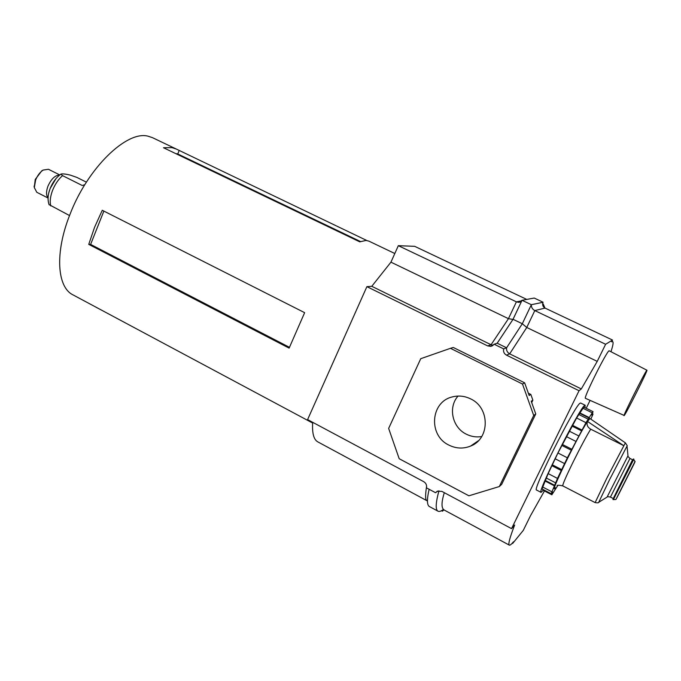 <?xml version="1.0" encoding="UTF-8"?>
<svg xmlns="http://www.w3.org/2000/svg" width="681" height="681" viewBox="0 0 681 681"><rect width="100%" height="100%" fill="white"/><g stroke="black" fill="none" stroke-linecap="round" stroke-linejoin="round"><path stroke-width="1.02" d="M394.81 253.519L368.864 241.117L366.037 240.427L359.781 241.857L163.483 147.734L172.046 147.641L176.226 149.011L152.544 137.69L148.203 136.234C126.989 130.122 87.628 167.841 69.871 214.694C54.659 252.796 57.076 287.288 72.995 294.873L312.639 423.037M176.226 149.011L366.77 240.495M88.734 244.368L94.557 227.326L102.269 210.284L304.637 312.673L289.119 348.127L88.734 244.368L90.616 244.411L289.425 347.301M103.861 211.093L90.616 244.411M179.077 150.739L177.767 153.966L175.647 153.574M360.496 241.551L177.767 153.966M84.784 184.738L82.222 185.496L62.567 175.63L60.839 174.149L61.299 173.978C63.035 173.706 66.04 174.081 70.313 175.111L76.834 177.392L86.393 182.167M48.062 198.035L36.791 192.28L34.314 187.573L35.633 180.022C37.472 175.494 39.992 172.174 43.175 170.063L48.436 169.271L59.749 174.949M34.297 187.428L35.233 179.469L41.83 170.761L43.048 170.139M49.049 204.606L69.53 215.562M627.252 445.732L625.371 442.846L589.967 418.551L587.49 421.462L623.677 445.621L590.708 429.175C587.473 427.2 586.401 424.629 587.49 421.462C577.675 436.036 547.754 497.964 555.424 487.698M625.371 442.846L606.72 478.385L595.126 502.604L562.753 485.868C562.54 484.531 566.09 476.385 573.419 461.437C580.757 446.719 586.52 435.959 590.708 429.175M626.809 478.215L619.472 492.567L626.809 478.215M557.824 485.485L551.84 494.789L552.649 491.988L551.159 493.716L542.016 488.958L548.162 473.601L557.952 452.993L576.603 418.006L583.83 407.093L593.023 411.639L591.891 415.163L593.015 414.065L590.87 419.173M551.84 494.789L542.842 490.116L542.97 489.452M551.159 493.716L557.492 478.411L567.367 457.785L585.966 422.671L593.023 411.639M584.945 407.647L585.175 405.255L584.502 405.587C578.748 409.341 536.483 493.827 541.063 492.38L543.208 490.303M585.175 405.255L580.612 403.007L579.914 403.322C573.955 406.966 531.776 491.367 536.551 490.022L541.063 492.38M481.731 436.53C476.351 437.44 471.175 436.64 466.221 434.137C452.218 427.396 447.902 407.221 458.058 396.07M470.631 398.887C490.158 407.715 490.056 438.939 470.528 446.106C463.25 448.983 456.015 448.634 448.83 445.068C428.111 435.406 430.503 401.773 452.354 396.912C458.585 395.32 464.672 395.976 470.631 398.887M398.325 245.679L390.937 262.168L371.775 286.309L366.889 286.658L307.599 419.598L423.744 481.688C426.059 483.152 426.961 485.204 426.451 487.843L435.551 492.721L437.245 491.256L441.841 491.367L511.542 528.635L579.046 390.732L581.302 388.936L597.237 361.373L605.622 344.271L612.517 340.049L545.038 308.084L534.798 310.587C532.406 309.234 531.248 307.276 531.342 304.705L522.038 300.287L518.641 302.347L516.402 301.836L398.325 245.679L414.686 246.335L526.762 299.419M390.937 262.168L508.452 318.674L491.069 344.739L487.647 345.897L366.889 286.658M371.775 286.309L491.069 344.739L493.197 345.284M544.442 490.941L530.439 515.832L523.263 530.422L512.64 543.464L513.457 541.804C511.38 544.349 510.001 545.464 509.32 545.132C507.983 544.417 509.763 537.709 514.666 525.017L511.542 528.635M426.621 486.2C425.446 493.674 425.284 498.262 426.153 499.956L427.038 500.782M312.681 422.322C312.009 433.159 313.728 439.688 317.84 441.892L426.859 500.68M590.078 400.394L586.205 408.268M612.517 340.049L611.64 341.828L612.653 341.59C613.572 342.151 613.019 345.471 611.002 351.566M597.237 361.373L526.762 327.484L534.798 310.587L605.622 344.271M545.038 308.084C542.851 306.799 542.17 304.867 543.012 302.279L531.342 304.705L522.301 323.747L526.762 327.484L509.669 353.856L581.302 388.936M543.046 302.211L534.227 298.048L522.038 300.287L513.048 319.304L522.301 323.747L506.587 347.804C506.247 350.426 507.268 352.443 509.669 353.856L506.485 355.141L579.046 390.732M528.354 393.209L530.831 394.444L532.865 400.147L531.699 402.565M506.485 355.141C504.051 353.711 503.106 351.634 503.659 348.893L494.159 344.245L490.737 346.374L487.647 345.897M444.165 510.009L443.246 509.175C441.314 506.749 441.663 501.25 444.301 492.678M399.185 458.713L388.647 428.409L420.747 358.691L450.473 348.314L522.489 384.033L533.708 415.461L499.309 486.549L468.903 495.802L399.185 458.713M499.309 486.549L501.667 484.361L535.76 413.946L533.708 415.461M522.489 384.033L524.642 382.824L529.171 395.491L530.831 394.444M532.865 400.147L531.223 401.237L535.76 413.946M450.473 348.314L453.274 347.463L524.642 382.824M437.789 491.027L435.551 492.721M429.124 489.273C426.851 499.164 426.902 504.902 429.268 506.477L437.84 511.108C439.151 511.848 440.93 511.329 443.178 509.558L442.395 511.201L441.509 510.724M438.947 490.771C435.721 502.672 435.346 509.456 437.84 511.108M443.842 509.848L442.395 511.201L443.944 509.899M503.659 348.893L506.587 347.804L497.198 343.215L494.159 344.245M513.048 319.304L497.198 343.215M521.969 300.423L512.946 319.44L508.452 318.674L516.402 301.836L521.689 300.849M544.928 308.025L543.234 304.041L542.629 303.913M646.95 370.234L609.095 350.758C606.388 351.685 582.868 399.032 585.456 398.317L624.264 415.487C626.537 412.89 648.167 369.749 646.95 370.234L646.805 370.328C645.128 371.69 622.502 416.789 624.043 415.691M48.785 192.859L50.122 188.56L56.012 178.584M50.786 205.96C49.662 201.746 50.249 196.571 52.548 190.425C55.016 184.287 58.353 179.358 62.567 175.63M50.743 187.071L52.497 183.606M48.07 197.831C46.078 195.438 46.036 191.574 47.925 186.254C51.228 178.924 55.118 175.204 59.596 175.077M627.993 455.776L607.094 497.07C607.197 496.611 608.312 496.619 610.431 497.087L629.985 458.458C628.35 457.028 627.686 456.134 627.993 455.776L627.031 446.064L609.648 479.501L598.735 502.289L607.001 497.13M613.402 498.296L613.172 498.79M629.985 458.458L632.555 459.752L615.598 493.802M635.05 461.778L633.739 459.369L613.377 499.582C612.823 499.233 611.3 502.365 620.97 483.084L613.079 499.028M635.084 461.343L616.101 499.216M623.617 484.165C611.359 508.426 615.896 499.914 627.482 476.955C639.382 453.401 635.824 459.981 623.617 484.165M545.285 481.118L554.504 485.893M545.498 480.565L554.734 485.349M542.68 487.026L551.857 491.793M542.868 489.826L551.874 494.508M592.334 413.818L592.93 414.116M582.97 408.26L592.198 412.822M580.11 413.035L589.371 417.632M579.846 413.41L589.125 418.015M578.731 414.465L588.061 419.096M576.603 418.006L585.966 422.671M572.67 425.387L582.042 430.077M572.219 426.178L581.6 430.877M569.248 431.141L578.671 435.874M566.345 436.581L575.777 441.339M562.455 444.497L571.87 449.264M561.953 445.485L571.359 450.252M557.952 452.993L567.367 457.785M555.117 458.756L564.523 463.557M552.427 464.868L561.782 469.669M552.01 465.77L561.357 470.562M548.162 473.601L557.492 478.411M546.23 477.985L555.526 482.795M633.117 459.428L620.97 483.076L631.798 461.863C633.219 459.122 633.866 458.287 633.73 459.36M632.981 459.666L632.717 460.126M49.092 204.734C47.457 199.908 47.798 194.536 50.113 188.611C52.582 182.389 56.157 177.562 60.839 174.149M43.175 170.063L41.83 170.761M34.314 187.573L34.084 186.075M50.539 187.547L52.76 183.155M592.368 413.742L593.015 414.065M613.377 499.582L615.769 499.496M630.359 464.646L632.555 459.752M610.431 497.087L612.994 498.398M598.735 502.289C598.846 502.884 597.646 502.987 595.126 502.604M557.084 485.706C557.152 485.042 559.041 485.093 562.753 485.868M470.528 446.106L478.479 440.675M611.93 341.249L612.653 341.59M443.867 509.848L509.32 545.132M427.013 500.765L427.455 501.012M444.021 509.941L443.314 509.609M492.457 345.786L490.737 346.374M512.946 319.44L497.173 343.224M520.063 302.075L518.641 302.347M542.646 303.769L543.234 304.041"/></g></svg>
